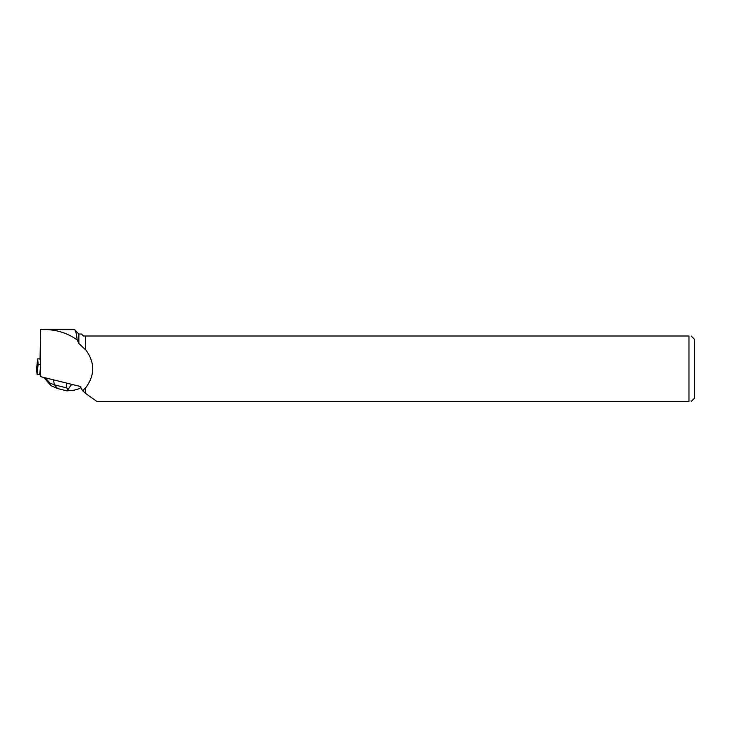 <?xml version="1.0" encoding="UTF-8"?>
<svg xmlns="http://www.w3.org/2000/svg" width="731" height="731" viewBox="0 0 731 731"><rect width="100%" height="100%" fill="white"/><g stroke="black" fill="none" stroke-linecap="round" stroke-linejoin="round"><path stroke-width="1.1" d="M40.041 358.866L37.656 358.875L38.167 364.075L40.653 364.595M37.647 368.917L36.55 369.082L37.062 374.263L40.497 374.793L37.062 374.263L36.55 369.054L37.656 358.894L36.55 369.073M40.534 364.595L40.653 376.675L80.072 386.407L82.694 390.82L85.417 387.869L85.573 393.415L85.417 387.869M85.573 349.582L85.417 336.013L85.573 349.582C95.076 362.375 95.076 375.167 85.573 387.969M85.573 336.013L688.986 336.013L688.986 401.529L97.022 401.529L85.573 393.415M82.694 390.82L85.417 393.196M85.417 349.683L78.866 343.451L78.866 334.021L74.416 329.471L43.915 329.471C56.662 329.617 67.764 333.117 77.203 339.97C76.353 333.126 75.421 329.617 74.416 329.471M85.417 336.013L83.48 336.013L81.479 334.021L78.866 334.021M77.203 339.97L78.866 343.451M691.151 336.013L694.45 339.312L694.45 398.231L691.151 401.529M688.986 336.013C691.837 336.013 691.837 336.013 688.986 336.013M688.986 401.529C691.837 401.529 691.837 401.529 688.986 401.529M40.653 376.675L40.653 329.544L40.041 359.561M40.653 329.544L43.915 329.471M57.53 388.499L54.432 384.798L66.777 387.942L67.992 389.623L66.494 390.61M71.044 384.177L71.108 385.009L67.992 389.623M74.032 390.217L79.78 388.536L80.949 386.891M44.344 377.589L44.902 378.731L44.755 377.689M57.137 388.371L50.923 385.657L49.982 383.154L54.432 384.798L53.4 379.818M37.062 374.263L38.167 364.075M40.525 366.907L39.675 374.784M71.108 385.009L73.493 384.78M66.777 387.942L66.43 383.035M45.359 377.836L49.982 383.154M74.535 390.171L66.941 390.875M66.813 390.866L57.557 388.508M44.902 378.731L50.914 385.648"/></g></svg>
